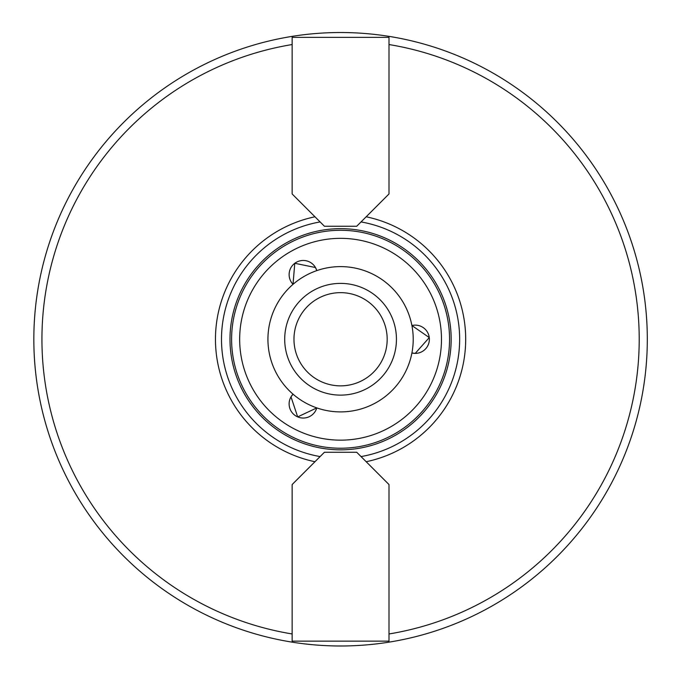 <?xml version="1.0" encoding="UTF-8"?>
<svg xmlns="http://www.w3.org/2000/svg" width="680" height="680" viewBox="0 0 680 680"><rect width="100%" height="100%" fill="white"/><g stroke="black" fill="none" stroke-linecap="round" stroke-linejoin="round"><path stroke-width="1.02" d="M389.002 193.962L356.719 226.245L324.428 226.245L292.145 193.962L292.145 37.366L389.002 37.366L389.002 193.962M320.118 221.935A119.094 119.094 0 0 0 320.118 456.577M361.029 456.577A119.094 119.094 0 0 0 361.029 221.935M314.968 216.793A125.111 125.111 0 0 0 314.968 461.72M340.578 645.991A306.731 306.731 0 0 0 614.142 200.532A306.731 306.731 0 0 0 93.117 158.006A306.731 306.731 0 0 0 340.578 645.991M292.145 484.551L324.428 452.26L356.719 452.26L389.002 484.551L389.002 641.146L292.145 641.146L292.145 484.551M291.006 396.856L293.021 394.171A14.127 14.127 0 0 0 291.006 396.856L297.678 416.899L316.795 407.898A14.127 14.127 0 0 1 297.678 416.899A14.127 14.127 0 0 1 291.006 396.856M315.477 267.529L316.795 270.615A14.127 14.127 0 0 0 315.477 267.529L294.78 263.287L293.021 284.333A14.127 14.127 0 0 1 294.78 263.287A14.127 14.127 0 0 1 315.477 267.529M411.91 325.533L429.267 337.577L415.242 353.379L411.91 352.979M411.91 325.524A14.127 14.127 0 0 1 429.267 337.577A14.127 14.127 0 0 1 411.91 352.988M366.18 461.72A125.111 125.111 0 0 0 366.18 216.793M340.578 448.231A108.97 108.97 0 0 0 434.945 284.767A108.97 108.97 0 0 0 246.202 284.767A108.97 108.97 0 0 0 340.578 448.231A108.97 108.97 0 0 0 434.945 284.767A108.97 108.97 0 0 0 246.202 284.767A108.97 108.97 0 0 0 340.578 448.231M340.578 411.901A72.65 72.65 0 0 0 403.486 302.931A72.65 72.65 0 0 0 277.661 302.931A72.65 72.65 0 0 0 340.578 411.901M340.578 395.123A55.87 55.87 0 0 0 388.96 311.321A55.87 55.87 0 0 0 292.188 311.321A55.87 55.87 0 0 0 340.578 395.123M340.578 385.857A46.605 46.605 0 0 0 380.936 315.953A46.605 46.605 0 0 0 300.212 315.953A46.605 46.605 0 0 0 340.578 385.857M340.578 449.837A110.585 110.585 0 0 0 436.348 283.959A110.585 110.585 0 0 0 244.808 283.959A110.585 110.585 0 0 0 340.578 449.837M292.145 44.548A298.664 298.664 0 0 0 292.145 633.964M389.002 633.964A298.664 298.664 0 0 0 389.002 44.548M340.578 440.156A100.895 100.895 0 0 0 427.958 288.804A100.895 100.895 0 0 0 253.19 288.804A100.895 100.895 0 0 0 340.578 440.156"/></g></svg>
